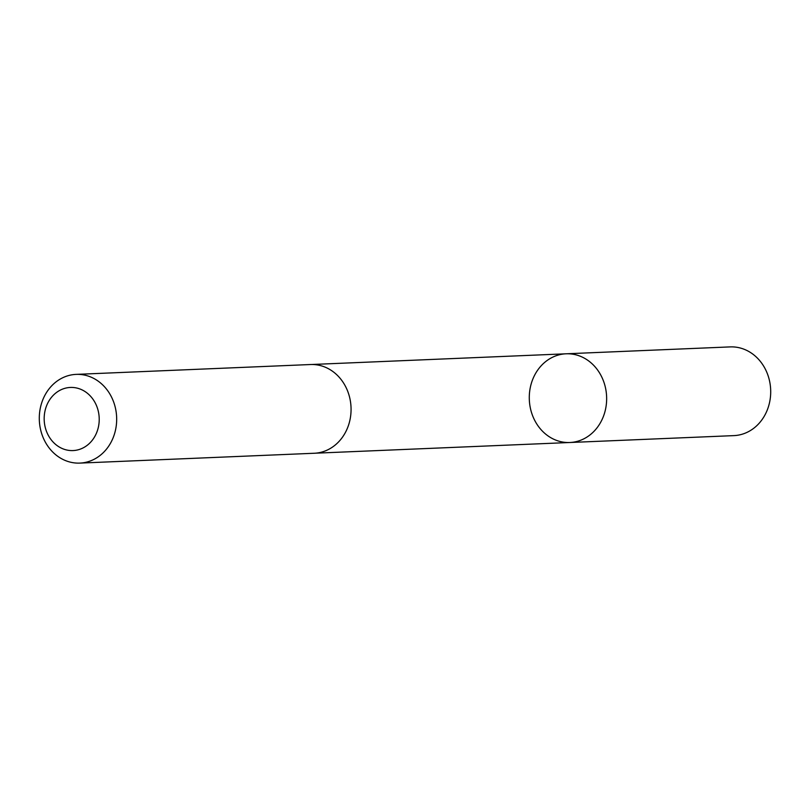 <?xml version="1.0" encoding="UTF-8"?>
<svg xmlns="http://www.w3.org/2000/svg" width="810" height="810" viewBox="0 0 810 810"><rect width="100%" height="100%" fill="white"/><g stroke="black" fill="none" stroke-linecap="round" stroke-linejoin="round"><path stroke-width="1.21" d="M584.901 438.281A44.398 38.678 87.6 0 1 569.825 442.503A44.398 38.678 87.6 0 1 529.325 399.775A44.398 38.678 87.6 0 1 566.099 353.798A44.398 38.678 87.6 0 1 605.445 387.646A44.398 38.678 87.6 0 1 584.901 438.281A44.398 38.678 87.6 0 1 569.825 442.503L733.88 435.618A44.398 38.678 -92.4 0 0 748.956 431.386A44.398 38.678 -92.4 0 0 769.5 380.751A44.398 38.678 -92.4 0 0 730.154 346.903L566.099 353.798A44.398 38.678 87.6 0 1 605.445 387.646A44.398 38.678 87.6 0 1 584.901 438.281M79.846 463.097L314.24 453.256A44.398 38.678 -92.4 0 0 351.024 407.268A44.398 38.678 -92.4 0 0 310.513 364.53L76.12 374.382A44.398 38.678 -92.4 0 0 61.044 378.614A44.398 38.678 -92.4 0 0 40.5 429.249A44.398 38.678 -92.4 0 0 79.846 463.097A44.398 38.678 -92.4 0 0 116.63 417.12A44.398 38.678 -92.4 0 0 76.12 374.382M59.646 390.46A31.58 27.51 -92.4 0 0 56.285 444.963A31.58 27.51 -92.4 0 0 99.154 421.595A31.58 27.51 -92.4 0 0 59.646 390.46M315.13 453.205L569.825 442.503M311.404 364.51L566.099 353.798"/></g></svg>
